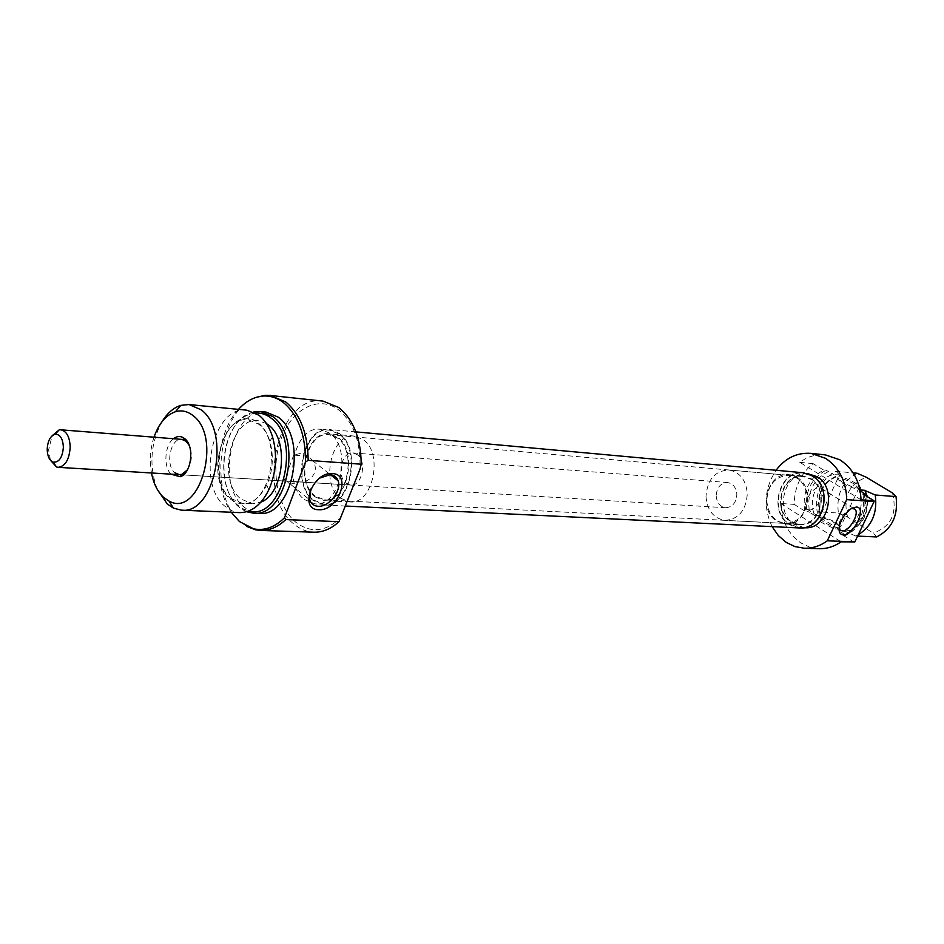 <?xml version="1.0" encoding="UTF-8"?>
<svg xmlns="http://www.w3.org/2000/svg" width="944" height="944" viewBox="0 0 944 944"><rect width="100%" height="100%" fill="white"/><g stroke="black" fill="none" stroke-linecap="round" stroke-linejoin="round"><path stroke-width="0.71" stroke-dasharray="4.72 3.54" d="M315.213 496.107C295.189 481.829 306.458 431.148 329.055 434.641L337.35 437.981C357.682 451.48 346.849 502.81 324.465 499.813L315.213 496.107M791.025 521.359C772.286 510.692 782.08 473.558 802.978 476.543L810.648 479.127C829.469 489.311 820.253 526.54 799.615 524.168L791.025 521.359M799.521 527.956L789.479 524.687C767.779 512.273 779.178 469.262 803.403 472.767M339.132 433.32C362.72 448.896 350.212 508.427 324.276 505.005L313.467 500.674C290.304 484.06 303.402 425.378 329.598 429.485L339.132 433.32M809.032 509.984C816.135 510.999 826.767 492.803 821.551 488.544L819.475 487.635C812.454 486.455 801.68 504.698 806.837 509.017L809.032 509.984M836.231 523.767C827.817 518.988 821.764 516.982 818.059 517.725C817.091 518.669 818.601 520.439 822.566 523.035C835.239 529.655 841.163 530.965 840.313 526.964L836.231 523.767M823.675 522.044L819.298 518.008L819.557 517.229C822.932 516.545 828.431 518.386 836.089 522.716L840.538 526.823C838.815 528.829 833.198 527.248 823.675 522.044M859.606 488.319C855.311 488.213 849.411 486.054 841.93 481.841L837.706 478.655C837.033 475.151 842.957 476.602 855.476 483.021L858.816 485.346M854.379 483.989C844.774 478.879 839.169 477.239 837.576 479.045L842.06 482.927C850.013 487.316 855.583 489.193 858.769 488.579L854.379 483.989M797.007 477.381C816.383 487.918 806.896 526.504 785.632 524.062L776.782 521.147C757.501 510.09 767.602 471.622 789.113 474.714L797.007 477.381M810.896 478.596C830.177 489.027 820.749 527.189 799.603 524.77L790.789 521.89C771.578 510.94 781.632 472.885 803.037 475.941L810.896 478.596M812.005 476.201C833.422 487.753 822.991 530.103 799.533 527.448L789.691 524.25C768.381 512.061 779.567 469.841 803.344 473.274L812.005 476.201M804.441 527.696L794.624 524.498C773.348 512.356 784.511 470.289 808.253 473.723M818.861 548.712L809.539 547.095L800.89 542.977C788.181 534.009 781.479 520.852 780.794 503.482L794.211 504.379C794.459 487.151 800.748 473.581 813.103 463.646L823.675 470.077L825.858 470.277C810.849 478.632 804.512 492.237 806.825 511.093L804.618 510.952C802.306 492.072 808.654 478.443 823.675 470.077M772.109 526.634C763.047 507.129 764.357 488.331 776.039 470.265M861.022 499.801L799.78 462.324C807.651 456.518 816.218 454.052 825.469 454.914M799.78 462.324L813.103 463.646M857.176 473.251C842.355 481.381 836.089 494.644 838.39 513.04L817.115 511.731C814.802 493.028 821.115 479.528 836.065 471.257L853.128 472.873M866.745 496.308C868.456 515.176 861.353 526.858 845.435 531.342L846.166 531.802C861.813 527.023 868.869 515.306 867.335 496.662M820.277 515.483L814.766 515.577C807.439 499.187 817.799 476.791 833.906 474.702L839.346 474.82C821.693 481.499 815.333 495.057 820.277 515.483L817.115 511.731M820.997 515.943C815.663 495.27 822.035 481.711 840.089 475.269M814.766 515.577L809.515 512.262C806.577 493.016 812.926 479.41 828.572 471.457L833.906 474.702M804.618 510.952L794.211 504.379M864.256 493.157C867.265 512.97 860.727 526.728 844.644 534.457L845.529 535.555C860.55 527.779 867.182 514.421 865.412 495.494M836.065 471.257L839.346 474.82M838.39 513.04L847.582 517.1L873.224 533.077L876.669 536.935M847.582 517.1C842.673 497.099 848.951 483.835 866.427 477.322M892.469 492.957C897.496 513.453 891.077 526.823 873.224 533.077M858.249 534.788L855.677 536.003L857.624 536.098M859.96 489.924L858.78 489.818C866.474 506.503 855.5 529.454 839.251 531.047L845.435 531.342M858.78 489.818L860.102 490.632M844.644 534.457L839.251 531.047M863.017 494.031C865.388 513.512 858.839 527.318 843.346 535.46L845.529 535.555M854.226 542.34L843.346 535.46M828.572 471.457L825.858 470.277M806.825 511.093L809.515 512.262M855.677 536.003L846.166 531.802M780.794 503.482L841.069 541.832M851.818 508.332L848.75 509.571C844.337 512.616 841.21 516.97 839.369 522.634L839.074 528.286M319.686 478.089L310.836 488.968M171.017 474.159C163.147 466.619 164.657 445.096 173.495 438.724M185.248 439.656L181.814 439.385C170.593 437.638 164.893 465.168 174.841 472.732M293.714 455.102L284.038 480.933L290.646 484.119L299.224 481.853C310.67 483.092 320.311 470.549 312.476 460.613L308.889 456.247L302.375 452.931L293.714 455.102L308.889 456.247M341.586 516.805C326.317 531.909 311.072 533.726 295.826 522.256C276.734 506.562 270.196 467.882 281.265 438.464C292.05 408.846 318.565 394.781 338.495 409.755C353.729 422.405 360.891 442.229 359.983 469.239M323.025 401.106C277.583 393.601 254.62 494.927 294.327 524.38C300.275 529.289 306.765 531.885 313.786 532.192M246.821 526.457L241.121 522.421C207.668 496.579 217.71 410.251 255.848 397.471M238.466 409.366C216.093 432.977 212.412 485.759 231.268 512.262M255.682 413.047L249.192 414.546C221.415 423.62 214.052 487.139 238.513 505.748L242.561 508.592L248.838 511.011M246.667 511.754L239.292 507.306C214.005 488.048 221.616 422.452 250.337 413.035L253.641 412.009M258.562 423.195C263.588 427.231 267.353 433.249 269.854 441.214C273.972 456.223 272.946 470.867 266.763 485.145C256.308 503.943 244.272 508.663 230.655 499.293C200.517 476.189 228.601 397.813 258.562 423.195M246.868 410.192C212.943 404.681 195.679 484.036 225.451 506.68L232.259 510.94L239.646 512.616M265.96 412.056C232.012 406.557 214.784 485.11 244.602 507.542L251.423 511.754L258.821 513.418M266.42 423.549L258.29 420.705C230.607 416.292 216.589 480.779 240.991 499.034L252.426 503.789L260.933 502.102M230.938 498.538L242.372 503.317C269.76 507.034 283.188 441.049 258.278 423.962L248.26 419.773C220.589 415.36 206.559 480.201 230.938 498.538M340.43 498.172L349.917 501.925C372.856 504.957 383.889 453.12 363.051 439.467L354.555 436.093C331.403 432.517 319.898 483.717 340.43 498.172M314.942 496.827L324.429 500.627C347.38 503.695 358.472 451.079 337.633 437.249L329.137 433.827C305.974 430.24 294.422 482.183 314.942 496.827M313.703 500.06L324.299 504.308C349.764 507.671 362.048 449.238 338.896 433.945L329.527 430.169C303.815 426.157 290.953 483.765 313.703 500.06M304.416 499.588L315.013 503.86C340.477 507.235 352.785 448.483 329.633 433.119L320.276 429.331C294.552 425.307 281.678 483.21 304.416 499.588M357.21 454.619L352.95 452.919C341.681 451.244 336.123 476.295 346.177 483.245L350.684 485.039C361.894 486.585 367.334 461.38 357.21 454.619M187.478 469.782C192.045 461.911 192.611 453.769 189.189 445.344M299.224 481.853L284.038 480.933M153.99 437.178C150.202 448.907 149.364 460.837 151.488 472.979M157.188 489.228C148.881 466.088 150.45 443.645 161.896 421.885M50.421 460.2L48.616 449.91L52.121 435.786M766.764 500.639C768.027 514.067 774.316 521.678 785.656 523.448C798.931 522.362 806.152 513.89 807.321 498.031C806.058 484.886 799.969 477.31 789.054 475.304C775.402 476.095 767.968 484.532 766.764 500.639M705.994 496.52C707.245 510.562 713.64 518.504 725.181 520.356C738.715 519.188 746.09 510.315 747.306 493.712C746.055 479.965 739.86 472.047 728.733 469.97C714.832 470.832 707.257 479.67 705.994 496.52M716.177 495.824C716.803 502.81 719.977 506.786 725.7 507.73C732.509 507.188 736.214 502.751 736.839 494.42C736.202 487.517 733.087 483.552 727.47 482.537C720.567 483.009 716.803 487.434 716.177 495.824M802.978 476.543L329.055 434.641M345.752 506.043L324.276 505.005M355.888 431.88L329.598 429.485M799.615 524.168L324.465 499.813M821.551 488.544L853.765 508.45M819.557 517.229L818.059 517.725M838.225 480.036L837.706 478.655M837.576 479.045L819.298 518.008M785.632 524.062L799.603 524.77M799.533 527.448L804.017 527.672M803.344 473.274L807.781 473.676M789.113 474.714L803.037 475.941M858.946 487.93L840.538 526.823M858.769 488.579L859.606 488.296M839.806 525.631L840.313 526.964M806.837 509.017L839.995 529.938M839.369 522.634L839.723 524.758M848.75 509.571L851.299 508.639M284.699 479.599L309.738 499.86M242.561 508.592L243.481 510.244M269.854 441.214L272.556 436.895M266.763 485.145L268.816 489.818M252.426 503.789L242.372 503.317M349.917 501.925L324.429 500.627M324.299 504.308L315.013 503.86M352.95 452.919L727.47 482.537M350.684 485.039L179.325 474.667M329.527 430.169L320.276 429.331M354.555 436.093L329.137 433.827M258.29 420.705L248.26 419.773M249.192 414.546L250.337 413.035M312.476 460.613L330.471 474.738M785.656 523.448L725.181 520.356M725.7 507.73L179.348 474.667M789.054 475.304L728.733 469.97"/><path stroke-width="1.42" d="M355.888 431.88L803.403 472.767L812.218 475.741C834.024 487.505 823.416 530.658 799.521 527.956L345.752 506.043M856.385 507.034C867.347 507.152 853.553 536.062 843.157 534.918C839.381 534.375 838.237 530.988 839.723 524.758C842.001 517.772 845.859 512.391 851.299 508.639L856.385 507.034M839.074 528.286L839.995 529.938L842.154 530.882C849.163 531.791 860.008 513.347 854.91 509.158L851.818 508.332M807.781 473.676L816.89 476.637C838.272 488.142 827.864 530.339 804.441 527.696L804.017 527.672M865.412 495.494L865.176 494.208L863.017 494.031L874.061 500.757L874.073 501.63L854.863 541.891L827.298 540.806C820.171 545.974 812.524 548.452 804.323 548.24L794.966 546.6L786.269 542.434L778.328 535.578L772.109 526.634M854.863 541.891L841.069 541.832C834.154 546.635 826.743 548.924 818.861 548.712L804.323 548.24M776.039 470.265C785.408 458.005 797.055 452.377 811.014 453.368L825.434 458.277C839.015 467.209 846.119 481.003 846.744 499.636L827.298 540.806M811.014 453.368L825.469 454.914L839.818 459.787C853.081 468.425 860.149 481.759 861.022 499.801L874.061 500.757M853.128 472.873L857.176 473.251L866.427 477.322L892.469 492.957L896.033 496.627L875.23 494.986C877.625 512.781 871.961 526.044 858.249 534.788M867.335 496.662L864.905 490.325L866.745 496.308M865.176 494.208L860.102 490.632M857.624 536.098L876.669 536.935C891.938 529.018 898.393 515.577 896.033 496.627M864.905 490.325L859.96 489.924M874.073 501.63L846.744 499.636M865.648 490.786L875.23 494.986M858.816 485.346L860.314 488.06L859.606 488.319M318.635 509.713C298.398 509.807 312.912 471.41 332.453 473.605C352.313 474.148 337.881 511.483 318.635 509.713M310.836 488.968L309.738 499.86C311.048 503.836 313.809 505.972 318.034 506.279C328.901 507.353 342.047 490.538 338.058 480.697C336.713 477.062 334.058 475.068 330.093 474.702L319.686 478.089M173.495 438.724C176.599 436.352 179.726 435.916 182.888 437.438L184.729 438.665C194.865 446.064 191.49 473.794 180.115 476.744L171.017 474.159M189.189 445.344L186.051 441.214L181.814 439.385M361.233 464.212C360.891 438.323 353.375 419.407 338.672 407.454L323.025 401.106L270.067 395.43L285.69 401.92C300.381 414.192 307.874 433.662 308.157 460.342L361.233 464.212L359.983 469.239L339.014 521.666C331.096 528.911 322.695 532.416 313.786 532.192L260.544 530.445L255.494 529.82L246.821 526.457M231.268 512.262L239.434 521.548L253.617 528.841C264.462 531 274.751 527.307 284.474 517.76L285.796 519.589C277.866 527.047 269.453 530.67 260.544 530.445M284.474 517.76L305.502 461.982C305.632 434.877 298.269 415.065 283.412 402.557C277.005 397.743 270.196 395.571 262.975 396.055C254.042 396.822 245.865 401.259 238.466 409.366M255.848 397.471L264.981 395.347L270.067 395.43M248.838 511.011C282.303 521.23 302.092 439.22 270.857 417.968C266.125 414.333 261.063 412.705 255.682 413.047M253.641 412.009L260.674 411.537L272.745 416.564C303.331 437.19 287.023 517.631 253.499 513.194L246.667 511.754M181.496 510.173L239.646 512.616C251.47 512.604 261.193 505.005 268.816 489.818C276.285 472.614 277.524 454.973 272.556 436.895C269.536 427.29 264.993 420.068 258.939 415.242L246.868 410.192L188.942 404.528L200.966 409.696C231.422 431.019 214.902 514.74 181.496 510.173L173.495 508.167L167.359 504.072L157.188 489.228M151.488 472.979C153.601 483.8 157.707 492.013 163.808 497.594L169.129 501.134C199.68 518.457 222.796 437.06 192.942 415.549C187.455 411.206 181.626 409.932 175.431 411.726C165.979 415.041 158.828 423.526 153.99 437.178M253.499 513.194L258.821 513.418C292.345 517.843 308.629 437.65 278.043 417.059L265.96 412.056L260.674 411.537M260.933 502.102C284.061 493.606 289.277 439.231 268.308 424.871L266.42 423.549M174.841 472.732L179.325 474.667L182.039 474.277L187.478 469.782M285.796 519.589L339.014 521.666M161.896 421.885C167.182 413.236 173.46 407.737 180.752 405.377L188.942 404.528M308.157 460.342L305.502 461.982M47.2 449.297C47.401 456.153 49.395 460.436 53.159 462.147C59.047 462.572 62.457 457.604 63.378 447.244C62.882 438.571 60.133 434.24 55.118 434.24C50.339 435.904 47.696 440.919 47.2 449.297M52.121 435.786L59.165 429.886L60.782 429.803C66.611 431.113 69.75 436.895 70.198 447.185C69.278 459.622 65.266 466.336 58.139 467.327L56.546 467.02L50.421 460.2M853.765 508.45L854.91 509.158M859.606 488.296L860.314 488.06M184.446 440.14L182.888 437.438M253.617 528.841L255.494 529.82M262.975 396.055L264.981 395.347M169.129 501.134L173.495 508.167M60.782 429.803L185.248 439.656M175.431 411.726L180.752 405.377M330.471 474.738L338.058 480.697M182.039 474.277L180.115 476.744M53.159 462.147L56.546 467.02M179.348 474.667L58.139 467.327M55.118 434.24L59.165 429.886"/></g></svg>
